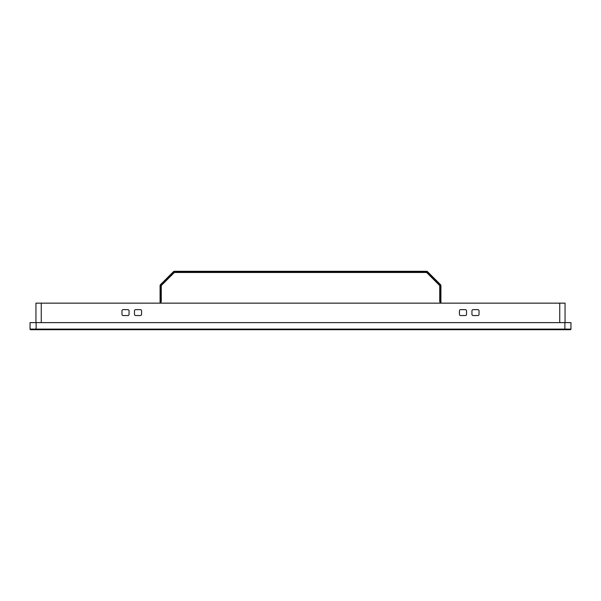 <?xml version="1.0" encoding="UTF-8"?>
<svg xmlns="http://www.w3.org/2000/svg" width="601" height="601" viewBox="0 0 601 601"><rect width="100%" height="100%" fill="white"/><g stroke="black" fill="none" stroke-linecap="round" stroke-linejoin="round"><path stroke-width="0.9" d="M565.053 322.624L565.053 303.152L35.947 303.152L35.947 322.624M141.558 314.361A1.179 1.179 0 0 1 140.379 315.54L135.661 315.54A1.179 1.179 0 0 1 134.481 314.361L134.481 310.822A1.179 1.179 0 0 1 135.661 309.643L140.379 309.643A1.179 1.179 0 0 1 141.558 310.822L141.558 314.361M460.621 315.54A1.179 1.179 0 0 1 459.442 314.361L459.442 310.822A1.179 1.179 0 0 1 460.621 309.643L465.339 309.643A1.179 1.179 0 0 1 466.519 310.822L466.519 314.361A1.179 1.179 0 0 1 465.339 315.54L460.621 315.54M471.95 310.822A1.179 1.179 0 0 1 473.13 309.643L477.848 309.643A1.179 1.179 0 0 1 479.027 310.822L479.027 314.361A1.179 1.179 0 0 1 477.848 315.54L473.13 315.54A1.179 1.179 0 0 1 471.95 314.361L471.95 310.822M127.87 309.643A1.179 1.179 0 0 1 129.05 310.822L129.05 314.361A1.179 1.179 0 0 1 127.87 315.54L123.152 315.54A1.179 1.179 0 0 1 121.973 314.361L121.973 310.822A1.179 1.179 0 0 1 123.152 309.643L127.87 309.643M36.128 322.624L30.05 322.624L30.05 329.115A0.593 0.593 0 0 0 30.643 329.701L570.357 329.701A0.593 0.593 0 0 0 570.95 329.115L570.95 322.624L564.872 322.624L564.872 329.115L36.128 329.115L36.128 322.624L564.872 322.624M440.33 303.152L440.33 285.648L426.83 271.945L174.147 271.945L160.79 285.287L160.67 303.152M160.076 301.972L161.256 301.972L161.293 285.52L174.38 272.478L426.612 272.478L439.737 285.603L439.737 301.972L440.916 301.972L440.916 285.603A1.3 1.3 0 0 0 440.533 284.686L427.529 271.675A1.3 1.3 0 0 0 426.612 271.299L174.38 271.299A1.3 1.3 0 0 0 173.464 271.675L160.459 284.686A1.3 1.3 0 0 0 160.076 285.603L160.076 303.152M440.916 303.152L440.916 301.972M41.259 322.624L41.259 303.152M559.741 303.152L559.741 322.624M570.95 329.115L564.872 329.115L564.872 329.701M36.128 329.701L36.128 329.115L30.05 329.115A0.593 0.593 0 0 0 30.643 329.701"/></g></svg>

